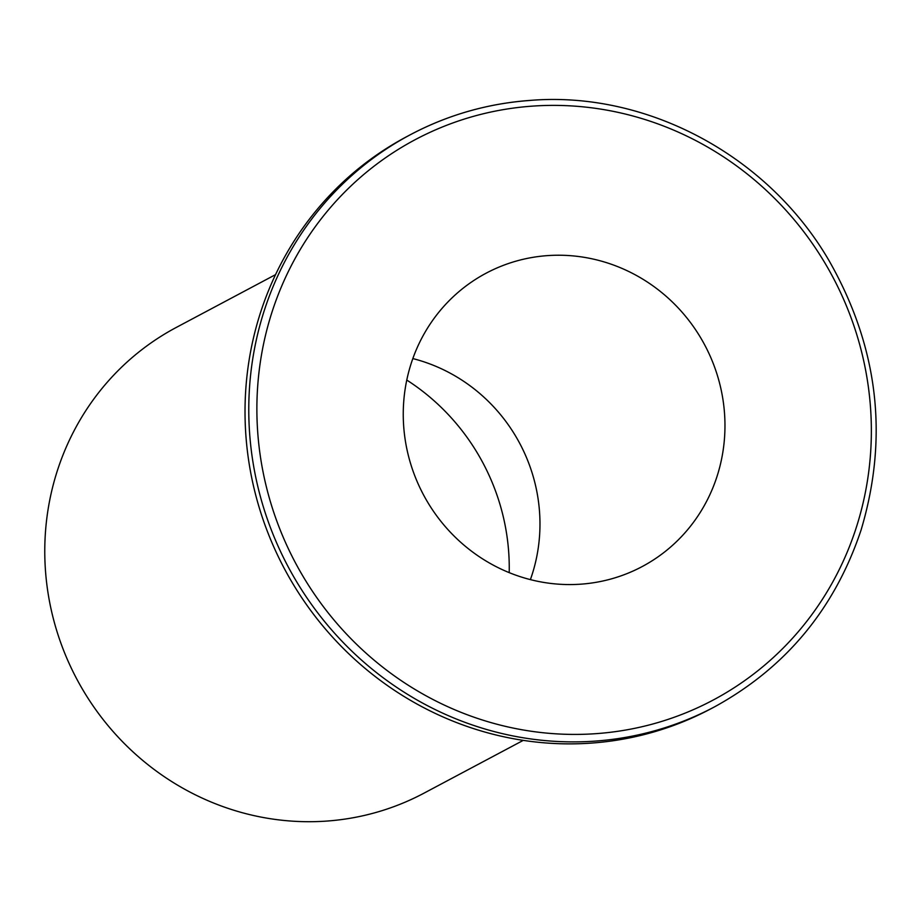 <?xml version="1.0" encoding="UTF-8"?>
<svg xmlns="http://www.w3.org/2000/svg" width="922" height="922" viewBox="0 0 922 922"><rect width="100%" height="100%" fill="white"/><g stroke="black" fill="none" stroke-linecap="round" stroke-linejoin="round"><path stroke-width="1.38" d="M530.392 579.615A166.144 159.333 62 0 0 412.837 358.577M547.714 255.601A166.144 159.333 -118 0 1 717.581 376.049A166.144 159.333 -118 0 1 642.127 566.592A166.144 159.333 -118 0 1 423.44 494.722A166.144 159.333 -118 0 1 486.09 273.212A166.144 159.333 -118 0 1 547.714 255.601M509.198 572.631A215.99 207.139 62 0 0 406.775 380.06M714.585 706.828L710.839 708.811A323.979 310.702 -118 0 1 246.658 444.404A323.979 310.702 -118 0 1 406.567 136.733L410.313 134.739A323.979 310.702 62 0 0 250.404 442.41A323.979 310.702 62 0 0 714.585 706.828C785.947 667.62 834.779 608.681 861.09 530C888.946 436.648 878.228 346.787 828.936 260.442C768.014 155.783 647.336 90.967 530.669 100.36C488.003 103.402 447.885 114.87 410.313 134.739A323.979 310.702 62 0 1 530.473 100.417M275.551 274.629L176.286 327.437A263.75 252.939 62 0 0 46.1 577.91A263.75 252.939 62 0 0 423.993 793.162L523.258 740.366M532.789 106.099A317.341 304.329 -118 0 1 844.471 558.455A317.341 304.329 -118 0 1 315.082 595.151A317.341 304.329 -118 0 1 532.789 106.099"/></g></svg>
